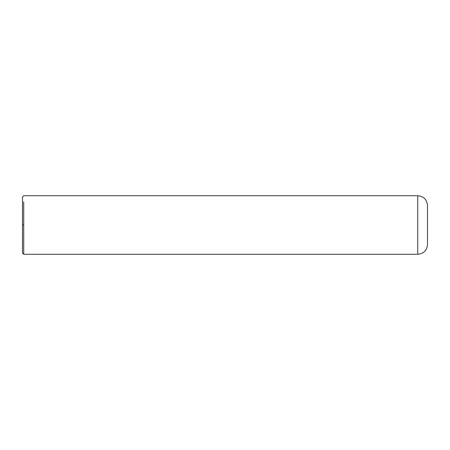 <?xml version="1.0" encoding="UTF-8"?>
<svg xmlns="http://www.w3.org/2000/svg" width="450" height="450" viewBox="0 0 450 450"><rect width="100%" height="100%" fill="white"/><g stroke="black" fill="none" stroke-linecap="round" stroke-linejoin="round"><path stroke-width="0.34" stroke-dasharray="2.25 1.69" d="M23.721 201.853L23.721 237.667M23.721 239.602L23.721 254.278M22.5 196.942L22.5 253.058M427.5 205.481L427.5 244.519M417.741 195.722L417.741 254.278"/><path stroke-width="0.67" d="M23.721 225L22.5 225L22.5 253.058L23.721 254.278L23.721 201.853M22.5 225L22.5 196.942L23.721 195.722L417.741 195.722C423.669 196.301 426.921 199.553 427.5 205.481L427.5 244.519C426.921 250.447 423.669 253.699 417.741 254.278L417.741 195.722M23.721 254.278L417.741 254.278"/></g></svg>
